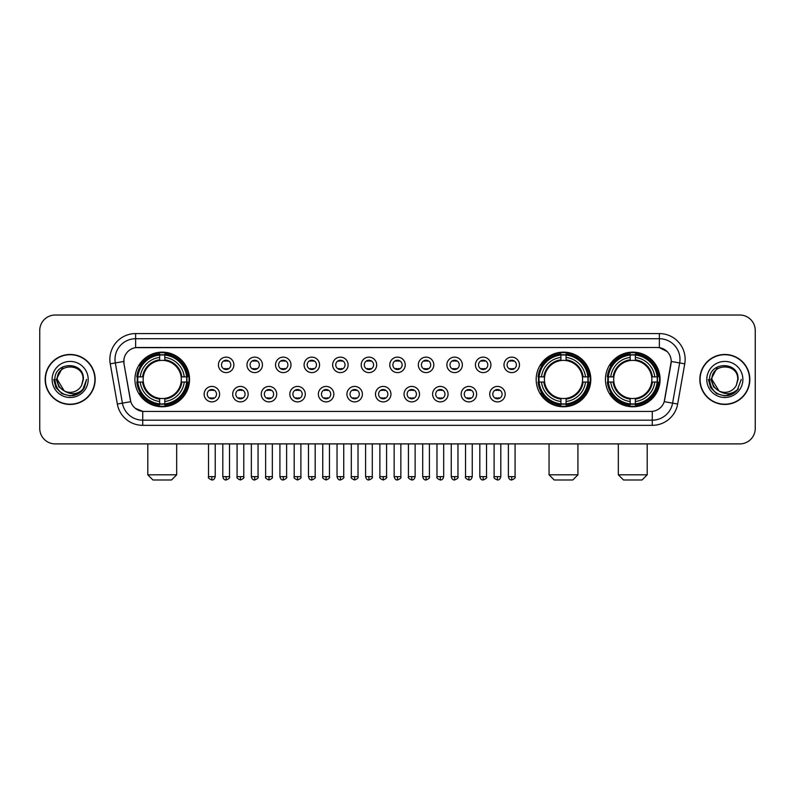 <?xml version="1.0" encoding="UTF-8"?>
<svg xmlns="http://www.w3.org/2000/svg" width="795" height="795" viewBox="0 0 795 795"><rect width="100%" height="100%" fill="white"/><g stroke="black" fill="none" stroke-linecap="round" stroke-linejoin="round"><path stroke-width="1.19" d="M536.168 379.453A27.318 27.318 0 0 0 563.486 406.782A27.318 27.318 0 0 0 590.804 379.453A27.318 27.318 0 0 0 563.486 352.135A27.318 27.318 0 0 0 536.168 379.453M605.452 379.453A27.318 27.318 0 0 0 632.77 406.782A27.318 27.318 0 0 0 660.089 379.453A27.318 27.318 0 0 0 632.77 352.135A27.318 27.318 0 0 0 605.452 379.453M134.911 379.453A27.318 27.318 0 0 0 162.23 406.782A27.318 27.318 0 0 0 189.548 379.453A27.318 27.318 0 0 0 162.23 352.135A27.318 27.318 0 0 0 134.911 379.453M219.609 394.151A7.731 7.731 0 0 1 211.868 401.882A7.731 7.731 0 0 1 204.136 394.151A7.731 7.731 0 0 1 211.868 386.42A7.731 7.731 0 0 1 219.609 394.151M207.237 394.151A4.641 4.641 0 0 0 211.868 398.792A4.641 4.641 0 0 0 216.508 394.151A4.641 4.641 0 0 0 211.868 389.51A4.641 4.641 0 0 0 207.237 394.151M248.159 394.151A7.731 7.731 0 0 1 240.428 401.882A7.731 7.731 0 0 1 232.697 394.151A7.731 7.731 0 0 1 240.428 386.42A7.731 7.731 0 0 1 248.159 394.151M235.787 394.151A4.641 4.641 0 0 0 240.428 398.792A4.641 4.641 0 0 0 245.069 394.151A4.641 4.641 0 0 0 240.428 389.51A4.641 4.641 0 0 0 235.787 394.151M276.72 394.151A7.731 7.731 0 0 1 268.988 401.882A7.731 7.731 0 0 1 261.257 394.151A7.731 7.731 0 0 1 268.988 386.42A7.731 7.731 0 0 1 276.72 394.151M264.347 394.151A4.641 4.641 0 0 0 268.988 398.792A4.641 4.641 0 0 0 273.629 394.151A4.641 4.641 0 0 0 268.988 389.51A4.641 4.641 0 0 0 264.347 394.151M305.28 394.151A7.731 7.731 0 0 1 297.549 401.882A7.731 7.731 0 0 1 289.817 394.151A7.731 7.731 0 0 1 297.549 386.42A7.731 7.731 0 0 1 305.28 394.151M292.908 394.151A4.641 4.641 0 0 0 297.549 398.792A4.641 4.641 0 0 0 302.189 394.151A4.641 4.641 0 0 0 297.549 389.51A4.641 4.641 0 0 0 292.908 394.151M333.84 394.151A7.731 7.731 0 0 1 326.109 401.882A7.731 7.731 0 0 1 318.368 394.151A7.731 7.731 0 0 1 326.109 386.42A7.731 7.731 0 0 1 333.84 394.151M321.468 394.151A4.641 4.641 0 0 0 326.109 398.792A4.641 4.641 0 0 0 330.74 394.151A4.641 4.641 0 0 0 326.109 389.51A4.641 4.641 0 0 0 321.468 394.151M362.391 394.151A7.731 7.731 0 0 1 354.659 401.882A7.731 7.731 0 0 1 346.928 394.151A7.731 7.731 0 0 1 354.659 386.42A7.731 7.731 0 0 1 362.391 394.151M350.019 394.151A4.641 4.641 0 0 0 354.659 398.792A4.641 4.641 0 0 0 359.3 394.151A4.641 4.641 0 0 0 354.659 389.51A4.641 4.641 0 0 0 350.019 394.151M390.951 394.151A7.731 7.731 0 0 1 383.22 401.882A7.731 7.731 0 0 1 375.488 394.151A7.731 7.731 0 0 1 383.22 386.42A7.731 7.731 0 0 1 390.951 394.151M378.579 394.151A4.641 4.641 0 0 0 383.22 398.792A4.641 4.641 0 0 0 387.861 394.151A4.641 4.641 0 0 0 383.22 389.51A4.641 4.641 0 0 0 378.579 394.151M419.512 394.151A7.731 7.731 0 0 1 411.78 401.882A7.731 7.731 0 0 1 404.049 394.151A7.731 7.731 0 0 1 411.78 386.42A7.731 7.731 0 0 1 419.512 394.151M407.139 394.151A4.641 4.641 0 0 0 411.78 398.792A4.641 4.641 0 0 0 416.421 394.151A4.641 4.641 0 0 0 411.78 389.51A4.641 4.641 0 0 0 407.139 394.151M448.072 394.151A7.731 7.731 0 0 1 440.341 401.882A7.731 7.731 0 0 1 432.609 394.151A7.731 7.731 0 0 1 440.341 386.42A7.731 7.731 0 0 1 448.072 394.151M435.7 394.151A4.641 4.641 0 0 0 440.341 398.792A4.641 4.641 0 0 0 444.981 394.151A4.641 4.641 0 0 0 440.341 389.51A4.641 4.641 0 0 0 435.7 394.151M476.632 394.151A7.731 7.731 0 0 1 468.891 401.882A7.731 7.731 0 0 1 461.16 394.151A7.731 7.731 0 0 1 468.891 386.42A7.731 7.731 0 0 1 476.632 394.151M464.26 394.151A4.641 4.641 0 0 0 468.891 398.792A4.641 4.641 0 0 0 473.532 394.151A4.641 4.641 0 0 0 468.891 389.51A4.641 4.641 0 0 0 464.26 394.151M505.183 394.151A7.731 7.731 0 0 1 497.451 401.882A7.731 7.731 0 0 1 489.72 394.151A7.731 7.731 0 0 1 497.451 386.42A7.731 7.731 0 0 1 505.183 394.151M492.811 394.151A4.641 4.641 0 0 0 497.451 398.792A4.641 4.641 0 0 0 502.092 394.151A4.641 4.641 0 0 0 497.451 389.51A4.641 4.641 0 0 0 492.811 394.151M233.879 364.865A7.731 7.731 0 0 1 226.148 372.607A7.731 7.731 0 0 1 218.416 364.865A7.731 7.731 0 0 1 226.148 357.134A7.731 7.731 0 0 1 233.879 364.865M221.507 364.865A4.641 4.641 0 0 0 226.148 369.506A4.641 4.641 0 0 0 230.789 364.865A4.641 4.641 0 0 0 226.148 360.234A4.641 4.641 0 0 0 221.507 364.865M262.439 364.865A7.731 7.731 0 0 1 254.708 372.607A7.731 7.731 0 0 1 246.977 364.865A7.731 7.731 0 0 1 254.708 357.134A7.731 7.731 0 0 1 262.439 364.865M250.067 364.865A4.641 4.641 0 0 0 254.708 369.506A4.641 4.641 0 0 0 259.349 364.865A4.641 4.641 0 0 0 254.708 360.234A4.641 4.641 0 0 0 250.067 364.865M291 364.865A7.731 7.731 0 0 1 283.268 372.607A7.731 7.731 0 0 1 275.537 364.865A7.731 7.731 0 0 1 283.268 357.134A7.731 7.731 0 0 1 291 364.865M278.628 364.865A4.641 4.641 0 0 0 283.268 369.506A4.641 4.641 0 0 0 287.909 364.865A4.641 4.641 0 0 0 283.268 360.234A4.641 4.641 0 0 0 278.628 364.865M319.56 364.865A7.731 7.731 0 0 1 311.829 372.607A7.731 7.731 0 0 1 304.097 364.865A7.731 7.731 0 0 1 311.829 357.134A7.731 7.731 0 0 1 319.56 364.865M307.188 364.865A4.641 4.641 0 0 0 311.829 369.506A4.641 4.641 0 0 0 316.47 364.865A4.641 4.641 0 0 0 311.829 360.234A4.641 4.641 0 0 0 307.188 364.865M348.121 364.865A7.731 7.731 0 0 1 340.379 372.607A7.731 7.731 0 0 1 332.648 364.865A7.731 7.731 0 0 1 340.379 357.134A7.731 7.731 0 0 1 348.121 364.865M335.748 364.865A4.641 4.641 0 0 0 340.379 369.506A4.641 4.641 0 0 0 345.02 364.865A4.641 4.641 0 0 0 340.379 360.234A4.641 4.641 0 0 0 335.748 364.865M376.671 364.865A7.731 7.731 0 0 1 368.94 372.607A7.731 7.731 0 0 1 361.208 364.865A7.731 7.731 0 0 1 368.94 357.134A7.731 7.731 0 0 1 376.671 364.865M364.299 364.865A4.641 4.641 0 0 0 368.94 369.506A4.641 4.641 0 0 0 373.58 364.865A4.641 4.641 0 0 0 368.94 360.234A4.641 4.641 0 0 0 364.299 364.865M405.231 364.865A7.731 7.731 0 0 1 397.5 372.607A7.731 7.731 0 0 1 389.769 364.865A7.731 7.731 0 0 1 397.5 357.134A7.731 7.731 0 0 1 405.231 364.865M392.859 364.865A4.641 4.641 0 0 0 397.5 369.506A4.641 4.641 0 0 0 402.141 364.865A4.641 4.641 0 0 0 397.5 360.234A4.641 4.641 0 0 0 392.859 364.865M433.792 364.865A7.731 7.731 0 0 1 426.06 372.607A7.731 7.731 0 0 1 418.329 364.865A7.731 7.731 0 0 1 426.06 357.134A7.731 7.731 0 0 1 433.792 364.865M421.42 364.865A4.641 4.641 0 0 0 426.06 369.506A4.641 4.641 0 0 0 430.701 364.865A4.641 4.641 0 0 0 426.06 360.234A4.641 4.641 0 0 0 421.42 364.865M462.352 364.865A7.731 7.731 0 0 1 454.621 372.607A7.731 7.731 0 0 1 446.879 364.865A7.731 7.731 0 0 1 454.621 357.134A7.731 7.731 0 0 1 462.352 364.865M449.98 364.865A4.641 4.641 0 0 0 454.621 369.506A4.641 4.641 0 0 0 459.252 364.865A4.641 4.641 0 0 0 454.621 360.234A4.641 4.641 0 0 0 449.98 364.865M490.903 364.865A7.731 7.731 0 0 1 483.171 372.607A7.731 7.731 0 0 1 475.44 364.865A7.731 7.731 0 0 1 483.171 357.134A7.731 7.731 0 0 1 490.903 364.865M478.53 364.865A4.641 4.641 0 0 0 483.171 369.506A4.641 4.641 0 0 0 487.812 364.865A4.641 4.641 0 0 0 483.171 360.234A4.641 4.641 0 0 0 478.53 364.865M519.463 364.865A7.731 7.731 0 0 1 511.732 372.607A7.731 7.731 0 0 1 504 364.865A7.731 7.731 0 0 1 511.732 357.134A7.731 7.731 0 0 1 519.463 364.865M507.091 364.865A4.641 4.641 0 0 0 511.732 369.506A4.641 4.641 0 0 0 516.372 364.865A4.641 4.641 0 0 0 511.732 360.234A4.641 4.641 0 0 0 507.091 364.865M117.342 404.039L110.247 363.832A25.778 25.778 0 0 1 135.627 333.582L659.373 333.582A25.778 25.778 0 0 1 684.753 363.832L677.658 404.039A25.778 25.778 0 0 1 652.278 425.335L142.722 425.335A25.778 25.778 0 0 1 117.342 404.039L122.41 403.144L115.325 362.937A20.62 20.62 0 0 1 135.627 338.73L659.373 338.73A20.62 20.62 0 0 1 679.675 362.937L672.59 403.144A20.62 20.62 0 0 1 652.278 420.177L142.722 420.177A20.62 20.62 0 0 1 122.41 403.144L130.778 401.664L123.99 363.832A13.922 13.922 0 0 1 137.694 347.495L657.306 347.495A13.922 13.922 0 0 1 671.01 363.832L664.65 399.915A13.922 13.922 0 0 1 650.946 411.422L144.054 411.422A13.922 13.922 0 0 1 130.35 399.915L123.99 363.832L123.931 359.35M137.366 382.037A25.003 25.003 0 0 1 137.366 376.88M607.897 382.037A25.003 25.003 0 0 1 607.897 376.88M538.622 382.037A25.003 25.003 0 0 1 538.622 376.88M45.166 379.453A25.003 25.003 0 0 0 70.169 404.456A25.003 25.003 0 0 0 95.162 379.453A25.003 25.003 0 0 0 70.169 354.461A25.003 25.003 0 0 0 45.166 379.453M699.839 379.453A25.003 25.003 0 0 0 724.831 404.456A25.003 25.003 0 0 0 749.834 379.453A25.003 25.003 0 0 0 724.831 354.461A25.003 25.003 0 0 0 699.839 379.453M135.627 333.582L135.627 347.654L657.306 347.495L659.373 347.654L667.144 351.569M650.946 411.422L144.054 411.422M142.722 425.335L142.722 411.353L135.289 408.312M684.753 363.832L671.228 361.447L664.222 401.664L677.658 404.039M755.25 330.481A15.463 15.463 0 0 0 739.787 315.019L55.213 315.019A15.463 15.463 0 0 0 39.75 330.481L39.75 428.425A15.463 15.463 0 0 0 55.213 443.898L739.787 443.898A15.463 15.463 0 0 0 755.25 428.425L755.25 330.481L755.25 428.425M39.75 330.481L39.75 428.425M739.787 315.019L55.213 315.019M55.213 443.898L739.787 443.898M94.903 379.453A24.744 24.744 0 0 0 70.169 354.719A24.744 24.744 0 0 0 45.424 379.453A24.744 24.744 0 0 0 70.169 404.198A24.744 24.744 0 0 0 94.903 379.453M79.033 393.286L70.169 395.89L61.95 393.684L55.938 387.672L53.732 379.453L55.938 387.672L61.95 393.684L70.169 395.89L78.377 393.684L84.389 387.672L86.595 379.453L82.531 390.275L80.235 392.442M65.329 391.627L58.939 386.927L56.286 379.453L63.024 366.753M64.206 390.882L57.28 379.453C56.485 362.828 83.843 362.828 83.048 379.453L81.637 385.327L83.366 379.453C84.638 360.851 54.328 361.308 54.895 379.453C55.918 390.425 61.96 395.811 73.021 395.642C77.522 394.767 81.09 392.472 83.723 388.735C77.781 394.449 71.331 395.195 64.375 390.971A12.889 12.889 0 0 0 81.637 385.327L83.048 379.453C83.843 362.828 56.485 362.828 57.28 379.453C56.485 362.828 83.843 362.828 83.048 379.453C83.843 362.828 56.485 362.828 57.28 379.453L64.206 390.882L57.28 379.453C57.508 384.651 59.873 388.487 64.375 390.971M52.122 379.453A18.047 18.047 0 0 0 70.169 397.5A18.047 18.047 0 0 0 88.205 379.453A18.047 18.047 0 0 0 70.169 361.417A18.047 18.047 0 0 0 52.122 379.453M83.723 388.735L79.112 393.237M79.003 393.306L73.09 395.622M86.595 379.453L84.389 387.672L78.377 393.684L70.169 395.89L61.95 393.684L55.938 387.672L53.732 379.453L55.938 387.672L61.95 393.684L70.169 395.89L78.377 393.684L84.389 387.672L86.595 379.453M749.576 379.453A24.744 24.744 0 0 0 724.831 354.719A24.744 24.744 0 0 0 700.097 379.453A24.744 24.744 0 0 0 724.831 404.198A24.744 24.744 0 0 0 749.576 379.453M741.268 379.453L737.204 390.275L734.908 392.442M720.002 391.627L713.612 386.927L710.959 379.453L717.696 366.753M737.72 379.453L736.309 385.327L738.038 379.453C739.31 360.851 709.001 361.308 709.567 379.453C710.591 390.425 716.633 395.811 727.693 395.642C732.195 394.767 735.763 392.472 738.396 388.735C732.453 394.449 726.004 395.195 719.048 390.971L711.952 379.453C711.157 362.828 738.515 362.828 737.72 379.453L736.309 385.327A12.889 12.889 0 0 1 719.048 390.971L711.952 379.453C711.157 362.828 738.515 362.828 737.72 379.453C738.515 362.828 711.157 362.828 711.952 379.453C711.157 362.828 738.515 362.828 737.72 379.453M719.048 390.971L711.952 379.453C712.181 384.651 714.546 388.487 719.048 390.971M706.795 379.453A18.047 18.047 0 0 0 724.831 397.5A18.047 18.047 0 0 0 742.878 379.453A18.047 18.047 0 0 0 724.831 361.417A18.047 18.047 0 0 0 706.795 379.453M738.396 388.735L733.795 393.237M733.686 393.306L727.773 395.622L733.706 393.286L727.763 395.622L733.706 393.286L724.831 395.89L716.623 393.684L710.611 387.672L708.405 379.453M171.511 479.981L152.948 479.981L147.8 474.824L176.669 474.824L171.511 479.981M164.804 403.86L164.804 404.894A25.569 25.569 0 0 0 187.67 382.037L186.636 382.037A24.536 24.536 0 0 1 164.804 403.86L164.804 401.475A22.171 22.171 0 0 0 184.241 382.037L181.131 382.037A19.07 19.07 0 0 0 164.804 360.562L164.804 355.057A24.536 24.536 0 0 1 186.636 376.88L187.67 376.88A25.569 25.569 0 0 0 164.804 354.023L164.804 355.057M137.833 382.037L136.79 382.037A25.569 25.569 0 0 0 159.656 404.894L159.656 403.86A24.536 24.536 0 0 1 137.833 382.037L140.218 382.037A22.171 22.171 0 0 0 159.656 401.475L159.656 398.355A19.07 19.07 0 0 0 181.131 382.037L181.886 382.037A19.825 19.825 0 0 1 164.804 399.12L164.804 401.475M159.656 355.057L159.656 354.023A25.569 25.569 0 0 0 136.79 376.88L137.833 376.88A24.536 24.536 0 0 1 159.656 355.057L159.656 357.442A22.171 22.171 0 0 0 140.218 376.88L143.329 376.88A19.07 19.07 0 0 0 159.656 398.355L159.656 399.12A19.825 19.825 0 0 1 142.573 382.037L140.218 382.037M137.883 382.037A24.486 24.486 0 0 1 137.883 376.88M164.804 355.107A24.486 24.486 0 0 0 159.656 355.107M186.577 376.88A24.486 24.486 0 0 1 186.577 382.037M186.636 376.88L184.241 376.88A22.171 22.171 0 0 0 164.804 357.442M184.241 382.037L186.636 382.037M159.656 401.475L159.656 403.86M181.131 376.88L184.241 376.88M164.804 398.384L164.804 399.12M159.656 398.355A19.07 19.07 0 0 1 143.329 382.037L142.573 382.037M164.804 403.81A24.486 24.486 0 0 1 159.656 403.81M140.218 376.88L137.833 376.88M159.656 360.523L159.656 357.442M164.804 360.562A19.07 19.07 0 0 0 143.329 376.88L142.573 376.88A19.825 19.825 0 0 1 159.656 359.797M164.804 360.533L164.804 359.797A19.825 19.825 0 0 1 181.886 376.88M140.785 365.541L139.324 365.541A26.801 26.801 0 0 1 189.031 379.453A26.801 26.801 0 0 1 139.324 393.376L140.785 393.376M572.768 479.981L554.204 479.981L549.057 474.824L577.925 474.824L572.768 479.981M566.07 403.86L566.07 404.894A25.569 25.569 0 0 0 588.926 382.037L587.893 382.037A24.536 24.536 0 0 1 566.07 403.86L566.07 401.475A22.171 22.171 0 0 0 585.508 382.037L582.387 382.037A19.07 19.07 0 0 0 566.07 360.562L566.07 355.057A24.536 24.536 0 0 1 587.893 376.88L588.926 376.88A25.569 25.569 0 0 0 566.07 354.023L566.07 355.057M539.09 382.037L538.046 382.037A25.569 25.569 0 0 0 560.912 404.894L560.912 403.86A24.536 24.536 0 0 1 539.09 382.037L541.475 382.037A22.171 22.171 0 0 0 560.912 401.475L560.912 398.355A19.07 19.07 0 0 0 582.387 382.037L583.152 382.037A19.825 19.825 0 0 1 566.07 399.12L566.07 401.475M560.912 355.057L560.912 354.023A25.569 25.569 0 0 0 538.046 376.88L539.09 376.88A24.536 24.536 0 0 1 560.912 355.057L560.912 357.442A22.171 22.171 0 0 0 541.475 376.88L544.585 376.88A19.07 19.07 0 0 0 560.912 398.355L560.912 399.12A19.825 19.825 0 0 1 543.83 382.037L541.475 382.037M539.139 382.037A24.486 24.486 0 0 1 539.139 376.88M566.07 355.107A24.486 24.486 0 0 0 560.912 355.107M587.833 376.88A24.486 24.486 0 0 1 587.833 382.037M587.893 376.88L585.508 376.88A22.171 22.171 0 0 0 566.07 357.442M585.508 382.037L587.893 382.037M560.912 401.475L560.912 403.86M582.387 376.88L585.508 376.88M566.07 398.384L566.07 399.12M560.912 398.355A19.07 19.07 0 0 1 544.585 382.037L543.83 382.037M566.07 403.81A24.486 24.486 0 0 1 560.912 403.81M541.475 376.88L539.09 376.88M560.912 360.523L560.912 357.442M566.07 360.562A19.07 19.07 0 0 0 544.585 376.88L543.83 376.88A19.825 19.825 0 0 1 560.912 359.797M566.07 360.533L566.07 359.797A19.825 19.825 0 0 1 583.152 376.88M542.041 365.541L540.58 365.541A26.801 26.801 0 0 1 590.297 379.453A26.801 26.801 0 0 1 540.58 393.376L542.041 393.376M642.052 479.981L623.489 479.981L618.331 474.824L647.2 474.824L642.052 479.981M635.344 403.86L635.344 404.894A25.569 25.569 0 0 0 658.21 382.037L657.167 382.037A24.536 24.536 0 0 1 635.344 403.86L635.344 401.475A22.171 22.171 0 0 0 654.782 382.037L651.671 382.037A19.07 19.07 0 0 0 635.344 360.562L635.344 355.057A24.536 24.536 0 0 1 657.167 376.88L658.21 376.88A25.569 25.569 0 0 0 635.344 354.023L635.344 355.057M608.364 382.037L607.33 382.037A25.569 25.569 0 0 0 630.197 404.894L630.197 403.86A24.536 24.536 0 0 1 608.364 382.037L610.759 382.037A22.171 22.171 0 0 0 630.197 401.475L630.197 398.355A19.07 19.07 0 0 0 651.671 382.037L652.427 382.037A19.825 19.825 0 0 1 635.344 399.12L635.344 401.475M630.197 355.057L630.197 354.023A25.569 25.569 0 0 0 607.33 376.88L608.364 376.88A24.536 24.536 0 0 1 630.197 355.057L630.197 357.442A22.171 22.171 0 0 0 610.759 376.88L613.869 376.88A19.07 19.07 0 0 0 630.197 398.355L630.197 399.12A19.825 19.825 0 0 1 613.114 382.037L610.759 382.037M608.423 382.037A24.486 24.486 0 0 1 608.423 376.88M635.344 355.107A24.486 24.486 0 0 0 630.197 355.107M657.117 376.88A24.486 24.486 0 0 1 657.117 382.037M657.167 376.88L654.782 376.88A22.171 22.171 0 0 0 635.344 357.442M654.782 382.037L657.167 382.037M630.197 401.475L630.197 403.86M651.671 376.88L654.782 376.88M635.344 398.384L635.344 399.12M630.197 398.355A19.07 19.07 0 0 1 613.869 382.037L613.114 382.037M635.344 403.81A24.486 24.486 0 0 1 630.197 403.81M610.759 376.88L608.364 376.88M630.197 360.523L630.197 357.442M635.344 360.562A19.07 19.07 0 0 0 613.869 376.88L613.114 376.88A19.825 19.825 0 0 1 630.197 359.797M635.344 360.533L635.344 359.797A19.825 19.825 0 0 1 652.427 376.88M611.325 365.541L609.864 365.541A26.801 26.801 0 0 1 659.572 379.453A26.801 26.801 0 0 1 609.864 393.376L611.325 393.376M224.607 369.248L224.607 368.512A3.955 3.955 0 0 0 227.698 368.512L227.698 369.248M227.698 360.493L227.698 361.228A3.955 3.955 0 0 0 224.607 361.228L224.607 360.493M253.168 369.248L253.168 368.512A3.955 3.955 0 0 0 256.258 368.512L256.258 369.248M256.258 360.493L256.258 361.228A3.955 3.955 0 0 0 253.168 361.228L253.168 360.493M281.718 369.248L281.718 368.512A3.955 3.955 0 0 0 284.819 368.512L284.819 369.248M284.819 360.493L284.819 361.228A3.955 3.955 0 0 0 281.718 361.228L281.718 360.493M310.279 369.248L310.279 368.512A3.955 3.955 0 0 0 313.369 368.512L313.369 369.248M313.369 360.493L313.369 361.228A3.955 3.955 0 0 0 310.279 361.228L310.279 360.493M338.839 369.248L338.839 368.512A3.955 3.955 0 0 0 341.93 368.512L341.93 369.248M341.93 360.493L341.93 361.228A3.955 3.955 0 0 0 338.839 361.228L338.839 360.493M367.399 369.248L367.399 368.512A3.955 3.955 0 0 0 370.49 368.512L370.49 369.248M370.49 360.493L370.49 361.228A3.955 3.955 0 0 0 367.399 361.228L367.399 360.493M395.95 369.248L395.95 368.512A3.955 3.955 0 0 0 399.05 368.512L399.05 369.248M399.05 360.493L399.05 361.228A3.955 3.955 0 0 0 395.95 361.228L395.95 360.493M424.51 369.248L424.51 368.512A3.955 3.955 0 0 0 427.601 368.512L427.601 369.248M427.601 360.493L427.601 361.228A3.955 3.955 0 0 0 424.51 361.228L424.51 360.493M453.071 369.248L453.071 368.512A3.955 3.955 0 0 0 456.161 368.512L456.161 369.248M456.161 360.493L456.161 361.228A3.955 3.955 0 0 0 453.071 361.228L453.071 360.493M481.631 369.248L481.631 368.512A3.955 3.955 0 0 0 484.721 368.512L484.721 369.248M484.721 360.493L484.721 361.228A3.955 3.955 0 0 0 481.631 361.228L481.631 360.493M510.181 369.248L510.181 368.512A3.955 3.955 0 0 0 513.282 368.512L513.282 369.248M513.282 360.493L513.282 361.228A3.955 3.955 0 0 0 510.181 361.228L510.181 360.493M210.327 398.524L210.327 397.788A3.955 3.955 0 0 0 213.418 397.788L213.418 398.524M213.418 389.779L213.418 390.514A3.955 3.955 0 0 0 210.327 390.514L210.327 389.779M238.888 398.524L238.888 397.788A3.955 3.955 0 0 0 241.978 397.788L241.978 398.524M241.978 389.779L241.978 390.514A3.955 3.955 0 0 0 238.888 390.514L238.888 389.779M267.438 398.524L267.438 397.788A3.955 3.955 0 0 0 270.538 397.788L270.538 398.524M270.538 389.779L270.538 390.514A3.955 3.955 0 0 0 267.438 390.514L267.438 389.779M295.998 398.524L295.998 397.788A3.955 3.955 0 0 0 299.089 397.788L299.089 398.524M299.089 389.779L299.089 390.514A3.955 3.955 0 0 0 295.998 390.514L295.998 389.779M324.559 398.524L324.559 397.788A3.955 3.955 0 0 0 327.649 397.788L327.649 398.524M327.649 389.779L327.649 390.514A3.955 3.955 0 0 0 324.559 390.514L324.559 389.779M353.119 398.524L353.119 397.788A3.955 3.955 0 0 0 356.21 397.788L356.21 398.524M356.21 389.779L356.21 390.514A3.955 3.955 0 0 0 353.119 390.514L353.119 389.779M381.67 398.524L381.67 397.788A3.955 3.955 0 0 0 384.77 397.788L384.77 398.524M384.77 389.779L384.77 390.514A3.955 3.955 0 0 0 381.67 390.514L381.67 389.779M410.23 398.524L410.23 397.788A3.955 3.955 0 0 0 413.33 397.788L413.33 398.524M413.33 389.779L413.33 390.514A3.955 3.955 0 0 0 410.23 390.514L410.23 389.779M438.79 398.524L438.79 397.788A3.955 3.955 0 0 0 441.881 397.788L441.881 398.524M441.881 389.779L441.881 390.514A3.955 3.955 0 0 0 438.79 390.514L438.79 389.779M467.351 398.524L467.351 397.788A3.955 3.955 0 0 0 470.441 397.788L470.441 398.524M470.441 389.779L470.441 390.514A3.955 3.955 0 0 0 467.351 390.514L467.351 389.779M495.911 398.524L495.911 397.788A3.955 3.955 0 0 0 499.002 397.788L499.002 398.524M499.002 389.779L499.002 390.514A3.955 3.955 0 0 0 495.911 390.514L495.911 389.779M659.373 333.582L659.373 347.654M110.247 363.832L115.325 362.937A20.62 20.62 0 0 1 115.007 359.35M115.325 362.937L123.772 361.447M652.278 411.353L652.278 425.335M164.804 398.355A19.07 19.07 0 0 0 181.131 382.037M159.656 404.039A24.715 24.715 0 0 0 164.804 404.039M186.815 382.037A24.715 24.715 0 0 0 186.815 376.88M164.804 354.878A24.715 24.715 0 0 0 159.656 354.878M566.07 398.355A19.07 19.07 0 0 0 582.387 382.037M560.912 404.039A24.715 24.715 0 0 0 566.07 404.039M588.071 382.037A24.715 24.715 0 0 0 588.071 376.88M566.07 354.878A24.715 24.715 0 0 0 560.912 354.878M635.344 398.355A19.07 19.07 0 0 0 651.671 382.037M630.197 404.039A24.715 24.715 0 0 0 635.344 404.039M657.356 382.037A24.715 24.715 0 0 0 657.356 376.88M635.344 354.878A24.715 24.715 0 0 0 630.197 354.878M226.148 476.632L222.799 476.632C223.385 479.017 224.498 480.13 226.148 479.981L226.148 476.632L229.507 476.632L229.507 443.898M254.708 476.632L251.359 476.632C251.945 479.017 253.058 480.13 254.708 479.981L254.708 476.632L258.057 476.632L258.057 443.898M283.268 476.632L279.92 476.632C280.506 479.017 281.619 480.13 283.268 479.981L283.268 476.632L286.617 476.632L286.617 443.898M311.829 476.632L308.47 476.632C309.056 479.017 310.179 480.13 311.829 479.981L311.829 476.632L315.178 476.632L315.178 443.898M340.379 476.632L337.03 476.632C337.617 479.017 338.74 480.13 340.379 479.981L340.379 476.632L343.738 476.632L343.738 443.898M368.94 476.632L365.591 476.632C366.177 479.017 367.29 480.13 368.94 479.981L368.94 476.632L372.289 476.632L372.289 443.898M397.5 476.632L394.151 476.632C394.737 479.017 395.85 480.13 397.5 479.981L397.5 476.632L400.849 476.632L400.849 443.898M426.06 476.632L422.711 476.632C423.288 479.017 424.411 480.13 426.06 479.981L426.06 476.632L429.409 476.632L429.409 443.898M454.621 476.632L451.262 476.632C451.848 479.017 452.971 480.13 454.621 479.981L454.621 476.632L457.97 476.632L457.97 443.898M483.171 476.632L479.822 476.632C480.409 479.017 481.522 480.13 483.171 479.981L483.171 476.632L486.53 476.632L486.53 443.898M511.732 476.632L508.383 476.632C508.969 479.017 510.082 480.13 511.732 479.981L511.732 476.632L515.081 476.632L515.081 443.898M211.868 476.632L208.519 476.632C207.843 477.696 208.956 478.819 211.868 479.981L211.868 476.632L215.226 476.632L215.226 443.898M240.428 476.632L237.079 476.632C236.403 477.696 237.516 478.819 240.428 479.981L240.428 476.632L243.777 476.632L243.777 443.898M268.988 476.632L265.639 476.632C264.954 477.696 266.077 478.819 268.988 479.981L268.988 476.632L272.337 476.632L272.337 443.898M297.549 476.632L294.2 476.632C293.514 477.696 294.637 478.819 297.549 479.981L297.549 476.632L300.898 476.632L300.898 443.898M326.109 476.632L322.75 476.632C322.074 477.696 323.187 478.819 326.109 479.981L326.109 476.632L329.458 476.632L329.458 443.898M354.659 476.632L351.31 476.632C350.635 477.696 351.748 478.819 354.659 479.981L354.659 476.632L358.018 476.632L358.018 443.898M383.22 476.632L379.871 476.632C379.195 477.696 380.308 478.819 383.22 479.981L383.22 476.632L386.569 476.632L386.569 443.898M411.78 476.632L408.431 476.632C407.746 477.696 408.868 478.819 411.78 479.981L411.78 476.632L415.129 476.632L415.129 443.898M440.341 476.632L436.982 476.632C436.306 477.696 437.419 478.819 440.341 479.981L440.341 476.632L443.69 476.632L443.69 443.898M468.891 476.632L465.542 476.632C464.866 477.696 465.979 478.819 468.891 479.981L468.891 476.632L472.25 476.632L472.25 443.898M497.451 476.632L494.102 476.632C493.427 477.696 494.54 478.819 497.451 479.981L497.451 476.632L500.8 476.632L500.8 443.898M176.669 443.898L176.669 474.824M147.8 443.898L147.8 474.824M577.925 443.898L577.925 474.824M549.057 443.898L549.057 474.824M647.2 443.898L647.2 474.824M618.331 443.898L618.331 474.824M222.799 476.632L222.799 443.898M229.507 476.632C230.182 477.696 229.069 478.819 226.148 479.981M251.359 476.632L251.359 443.898M258.057 476.632C258.743 477.696 257.62 478.819 254.708 479.981M279.92 476.632L279.92 443.898M286.617 476.632C287.293 477.696 286.18 478.819 283.268 479.981M308.47 476.632L308.47 443.898M315.178 476.632C315.853 477.696 314.741 478.819 311.829 479.981M337.03 476.632L337.03 443.898M343.738 476.632C344.414 477.696 343.301 478.819 340.379 479.981M365.591 476.632L365.591 443.898M372.289 476.632C372.974 477.696 371.851 478.819 368.94 479.981M394.151 476.632L394.151 443.898M400.849 476.632C401.535 477.696 400.412 478.819 397.5 479.981M422.711 476.632L422.711 443.898M429.409 476.632C430.085 477.696 428.972 478.819 426.06 479.981M451.262 476.632L451.262 443.898M457.97 476.632C458.645 477.696 457.532 478.819 454.621 479.981M479.822 476.632L479.822 443.898M486.53 476.632C487.206 477.696 486.093 478.819 483.171 479.981M508.383 476.632L508.383 443.898M515.081 476.632C515.766 477.696 514.643 478.819 511.732 479.981M208.519 476.632L208.519 443.898M215.226 476.632C214.64 479.017 213.517 480.13 211.868 479.981M237.079 476.632L237.079 443.898M243.777 476.632C244.463 477.696 243.34 478.819 240.428 479.981M265.639 476.632L265.639 443.898M272.337 476.632C273.023 477.696 271.9 478.819 268.988 479.981M294.2 476.632L294.2 443.898M300.898 476.632C301.573 477.696 300.46 478.819 297.549 479.981M322.75 476.632L322.75 443.898M329.458 476.632C330.134 477.696 329.021 478.819 326.109 479.981M351.31 476.632L351.31 443.898M358.018 476.632C358.694 477.696 357.581 478.819 354.659 479.981M379.871 476.632L379.871 443.898M386.569 476.632C387.254 477.696 386.132 478.819 383.22 479.981M408.431 476.632L408.431 443.898M415.129 476.632C414.543 479.017 413.43 480.13 411.78 479.981M436.982 476.632L436.982 443.898M443.69 476.632C443.103 479.017 441.99 480.13 440.341 479.981M465.542 476.632L465.542 443.898M472.25 476.632C471.664 479.017 470.541 480.13 468.891 479.981M494.102 476.632L494.102 443.898M500.8 476.632C500.224 479.017 499.101 480.13 497.451 479.981"/></g></svg>
